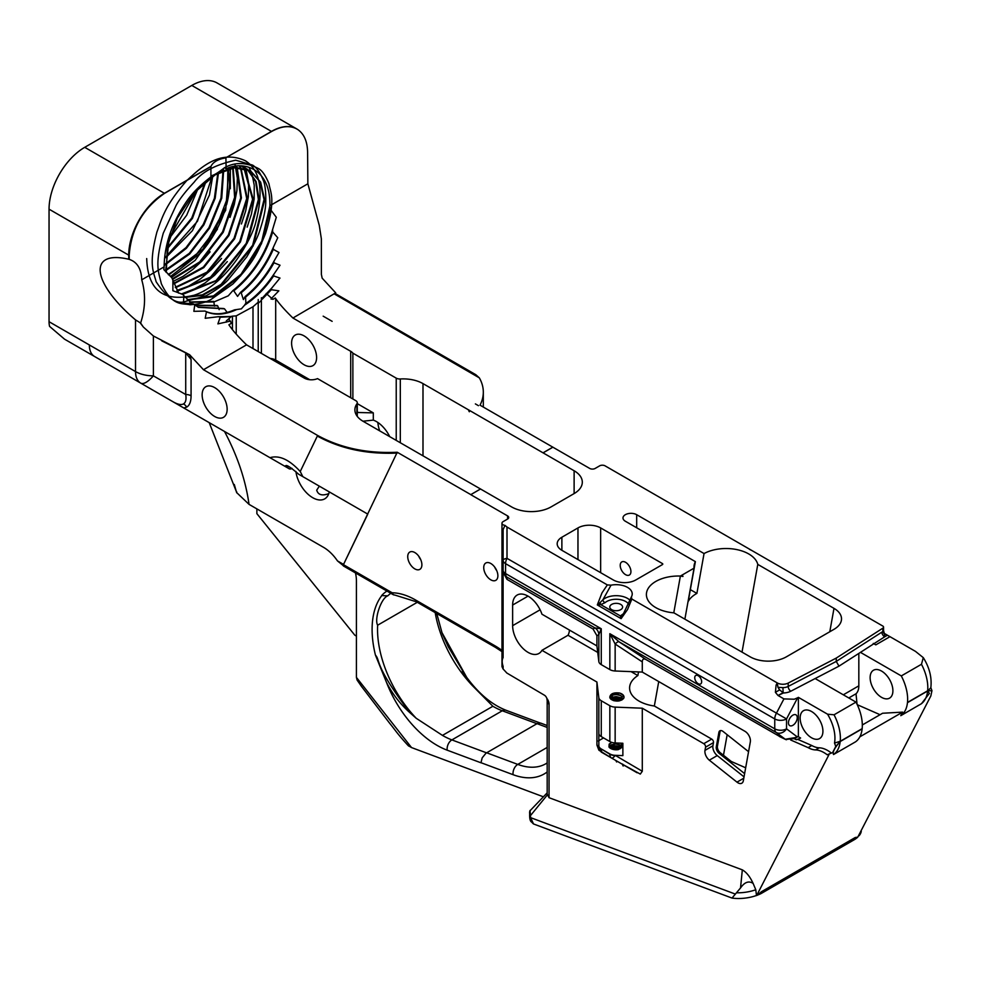 <?xml version="1.0" encoding="UTF-8"?>
<svg xmlns="http://www.w3.org/2000/svg" width="981" height="981" viewBox="0 0 981 981"><rect width="100%" height="100%" fill="white"/><g stroke="black" fill="none" stroke-linecap="round" stroke-linejoin="round"><path stroke-width="1.47" d="M177.806 217.12L183.876 206.611M169.321 238.432L186.709 215.158L197.99 188.72M196.862 189.897L169.787 236.838M166.819 249.358L192.435 218.395L206.084 181.252M205.237 181.963L191.761 218.003L167.015 248.242M165.801 257.684L192.423 230.67L209.468 194.986L212.693 176.396M211.957 176.874L197.488 221.24L165.875 256.789M164.121 265.361L164.98 264.919M165.63 264.563L186.427 248.279L203.889 224.87L215.17 198.297L218.444 173.012M217.807 173.343L214.373 198.334L203.214 224.49L186.047 247.58L165.617 263.815M164.955 264.171L164.134 264.625M166.034 270.437L189.676 254.018L209.615 228.095L221.755 198.174L223.619 170.633M223.521 170.007L223.3 168.683M222.761 169.088L222.945 170.228M223.03 170.866L220.983 198.174L208.941 227.715L189.284 253.356L165.961 269.787M165.36 270.057L164.514 270.413M170.473 276.556L200.676 252.902L225.691 210.253L228.867 168.879M200.676 252.902A72.14 41.631 120 0 0 225.924 207.052L202.871 249.223L168.707 274.925M227.8 169.173L227.494 197.88L215.182 230.057L193.723 257.856L168.229 274.472M227.899 169.149A72.14 41.631 -60 0 1 226.562 204.845L228.34 169.026M172.558 279.45L200.185 262.467L223.263 232.227L235.366 197.414L233.184 167.984M233 167.53L232.718 166.88M232.252 166.978L232.509 167.592M232.693 168.058L234.631 197.377L222.552 231.896L199.695 261.902L172.313 278.923M173.956 283.828L203.778 267.654L228.99 235.465L241.436 197.954L237.181 167.641M236.961 167.236L236.396 166.28M235.98 166.329L236.507 167.248M236.715 167.653L240.725 197.892L228.315 235.072L203.361 267.04L173.784 283.325M175.513 287.715L207.347 272.767L234.68 238.751L247.396 198.665L240.897 167.776M240.639 167.432L239.536 166.059M239.205 166.071L240.222 167.395M240.468 167.739L246.697 198.579L234.005 238.358L206.917 272.166L175.305 287.274M177.328 291.136L210.964 277.721L240.394 242.013L253.27 199.437L244.343 168.376M244.061 168.082L241.853 166.108M241.62 166.083L243.668 167.984M243.95 168.278L252.583 199.351L239.72 241.633L210.535 277.132L177.107 290.756M182.613 294.41L217.365 280.456L247.298 242.981L259.058 199.266L256.102 181.485L247.555 169.394M247.249 169.161L241.804 166.083M242.074 166.096L246.881 169.014M247.187 169.247L255.612 181.546L258.383 199.486L246.256 243.337L216.041 280.578L181.313 293.993M225.912 157.892A38927.343 22664.362 -60.5 0 1 226.133 168.806L224.575 167.677C217.733 173.012 213.257 175.673 211.136 175.636L210.903 176.96A38867.968 22629.782 -60.5 0 1 210.952 166.537L211.038 166.329A19.865 11.465 180 0 1 225.556 157.941L271.614 131.491C281.829 125.801 290.523 125.139 297.721 129.517C304.098 133.894 307.384 141.485 307.605 152.276L307.862 183.79L319.279 225.372L321.363 238.898L321.376 274.324L322.148 278.138L335.723 292.878L292.939 318.028C284.981 310.278 279.229 303.779 275.686 298.555A14.764 10.043 46 0 0 275.256 297.991L272.988 299.303L271.541 298.334L278.862 290.83L271.357 289.726A87.701 57.119 75.9 0 0 271.749 288.058L279.99 278.064L273.65 275.943A90.902 69.479 66 0 0 273.785 274.349L280.026 265.226L274.006 262.785A107.947 60.859 76.4 0 0 273.957 261.24L278.996 252.497L273.307 249.346L273.221 247.604L277.758 237.733L272.693 231.982L272.595 229.517L276.299 217.255L270.364 209.358L269.775 206.525L261.743 241.203L241.032 274.239L213.527 295.87L187.113 299.708M165.568 271.651L169.566 234.974M210.94 176.727L213.502 175.059M270.364 209.358L261.473 243.766L240.529 275.943L213.306 296.679L187.396 300.002M166.304 272.473L167.371 246.354L177.328 218.052L194.324 192.693L215.182 174.839L234.336 167.837L250.523 170.829L260.652 182.123L264.711 200.075L253.172 245.949L221.387 285.042L202.626 295.379L185.102 297.415M619.514 700.814L613.039 700.422M613.444 700.569L619.097 700.912M621.598 700.078L611.028 699.257M611.212 699.392L621.414 700.164M609.826 697.221L622.579 698.251M622.592 698.374L622.212 699.735M621.917 699.907L622.089 696.559L618.091 694.18L612.708 694.327L610.623 695.455L609.814 697.086A6.389 3.691 -0 0 0 611.617 699.661A6.389 3.691 -0 0 0 611.69 699.698M609.826 757.025L615.332 760.201M611.482 748.81L615.994 748.086L619.955 748.822M611.004 746.946L615.737 746.026L620.826 747.117M611.004 744.886L615.541 743.966L620.863 745.07M611.568 742.323L609.14 744.187L608.993 747.007A7.787 4.5 -0 0 0 610.697 748.478A7.787 4.5 -0 0 0 618.324 749.619L622.874 746.799M615.05 760.042L618.41 761.967M617.11 749.656L614.278 749.656M620.335 748.626L611.188 748.626M611.396 748.748L620.09 748.748M621.696 747.596L610.133 747.583M610.219 747.718L621.562 747.718M621.096 743.193L622.592 745.658M610.587 748.417L609.826 746.566L612.352 749.202M609.826 746.688L610.378 745.45L622.322 746.7M622.383 746.566L610.378 745.192L609.826 746.566M614.535 749.692L622.592 745.523L621.427 743.206M210.903 176.96C200.725 184.686 192.926 192.399 187.518 200.075C172.166 222.086 164.379 244.355 164.134 266.857L163.815 269.554L171.736 277.623L172.877 280.112L172.889 290.732L182.54 294.325L183.864 295.71L183.472 303.055L193.478 303.877L194.778 304.809L193.858 311.333L204.992 311.063A94.348 81.46 68.6 0 0 206.464 311.823L205.201 318.285L218.407 316.704A88.486 79.792 85.9 0 0 220.185 317.243L217.88 323.889L230.621 321.045L231.148 323.485L228.88 324.797A14.764 13.244 36.3 0 0 229.284 325.373C232.828 330.597 238.579 337.084 246.55 344.846L304.294 378.102A10.104 5.825 -0 0 0 317.525 378.617L355.796 400.665A5.052 2.918 180 0 1 357.28 402.725A5.052 2.918 180 0 1 356.9 403.841A28.057 16.186 -0 0 0 354.889 409.85A28.057 16.186 -0 0 0 363.117 421.303L511.567 506.895A27.959 16.137 -0 0 0 551.114 506.883L574.13 493.578A27.959 16.137 -0 0 0 582.309 482.174A27.959 16.137 -0 0 0 574.118 470.757L422.995 383.608A28.057 16.186 -0 0 0 400.309 378.973A5.052 2.918 180 0 1 396.226 378.139L352.866 353.16A10.104 5.825 -0 0 0 350.695 351.296L292.939 318.028M469.58 411.26L468.722 410.769A5.052 2.918 60 0 1 469.335 411.762L469.887 410.622M334.484 294.03L479.329 377.857A78.921 45.531 180 0 1 483.314 392.142A78.921 45.531 180 0 1 480.016 405.165L589.716 468.44A3.85 2.22 -0 0 0 595.16 468.44L599.636 465.852A3.85 2.22 180 0 1 605.081 465.852L882.765 626.025A2.698 1.557 -0 0 1 883.55 627.129A2.698 1.557 -0 0 1 882.863 628.159L836.253 658.079L788.197 683.083A7.946 4.586 180 0 1 777.259 682.923L631.862 599.048L627.521 609.544L621.108 618.655L631.372 596.926A16.027 9.258 180 0 0 632.23 593.946A16.027 9.258 180 0 0 611.028 585.179L607.337 584.909L601.978 592.916L597.319 604.934L600.801 604.639A2.563 0.625 79.8 0 1 600.164 602.518L597.319 604.934L621.108 618.655L620.372 615.921A2.563 1.999 -151.8 0 0 622.408 615.357M379.708 430.855A24.047 13.893 60 0 1 377.869 422.48M777.259 684.468L776.094 685.13L777.259 682.923L777.97 687.313L782.912 687.62A7.946 4.586 180 0 0 788.197 686.43L836.253 661.427L838.988 666.148L815.137 678.558L855.984 702.114L834.046 714.793L827.559 714.193L798.375 697.356L798.375 736.253L796.265 737.687A3.85 2.624 -108.9 0 0 796.707 736.473L786.541 728.834A8.338 4.819 180 0 1 774.757 728.834A8.338 4.807 120 0 0 776.204 732.464A8.338 6.793 -53.1 0 0 786.541 728.834L786.541 718.926L797.627 697.785L794.279 699.232L783.929 698.901L776.204 713.641A8.338 4.807 120 0 0 774.757 718.938A8.338 4.819 -0 0 0 786.541 718.926L507.005 558.348A8.338 2.244 180 0 0 503.118 560.249A8.338 4.819 -0 0 0 505.558 563.646A8.338 4.807 -60 0 1 507.005 558.348L506.993 527.03L504.957 525.375A3.85 2.22 180 0 1 501.978 523.204A3.85 2.22 180 0 1 503.106 521.634L507.594 519.047L507.582 515.908A3.85 2.22 180 0 1 508.71 517.478A3.85 2.22 180 0 1 507.594 519.047M698.202 683.708A4.88 2.82 60 0 1 695.002 679.404A4.88 2.82 60 0 1 695.75 675.492A4.88 2.82 60 0 1 700.642 678.312A4.88 2.82 60 0 1 700.642 683.953A4.88 2.82 60 0 1 698.202 683.708M547.177 792.856L529.887 810.907A26.757 12.532 -8 0 1 530.034 810.453L530.586 817.639L533.517 823.954L732.022 898.069L740.532 887.952C744.542 882.189 748.675 880.631 752.918 883.28L753.212 883.636A70.534 40.736 60 0 1 752.954 883.096C749.975 876.646 746.443 872.232 742.323 869.853L740.532 887.952M623.781 613.456A13.464 7.774 180 0 1 623.769 613.468L620.372 615.921L600.801 604.639L605.056 602.665A2.563 1.729 49.6 0 1 602.935 599.771L600.164 602.518M598.839 661.574A8.338 4.819 -0 0 0 601.267 664.64L609.839 669.594A8.338 4.819 -0 0 0 615.148 670.992L642.285 672.083L744.984 731.323A7.701 4.439 60 0 1 750.33 741.857L743.328 780.79A7.701 4.439 60 0 1 741.832 783.206A7.701 4.439 60 0 1 736.976 782.139L709.312 760.177A7.664 4.427 60 0 1 704.983 750.379L705.56 747.191A2.563 1.484 -120 0 0 703.769 743.684L642.285 708.208L615.148 707.117A8.338 4.819 180 0 1 609.839 705.719L601.267 700.765A8.338 4.819 180 0 1 598.839 697.712L596.926 682.04L541.941 650.329A21.803 12.594 60 0 1 538.961 653.444A21.803 12.594 60 0 1 522.162 647.619A21.803 12.594 60 0 1 512.634 625.67L512.634 605.044A21.803 12.594 60 0 1 517.146 595.062A21.803 12.594 60 0 1 541.941 614.204L596.914 645.915L598.839 661.574L598.839 634.621L601.255 628.76L594.964 627.926L593.051 629.017L506.993 579.379L503.106 572.303L503.106 657.638A11.539 6.671 60 0 0 503.106 666.271L503.106 669.03L501.978 666.663L501.978 556.521A3.85 2.22 -0 0 0 503.106 558.091L503.118 570.145A8.338 8.314 0.3 0 0 507.005 577.184A8.338 4.807 -60 0 1 505.558 573.554L505.558 563.646L774.757 718.938L774.757 728.834L609.839 633.701L615.148 644.027A8.338 2.526 123.4 0 1 619.023 641.795L609.839 633.701L609.839 669.594M598.839 733.543A8.338 4.819 -0 0 0 601.267 736.608L609.839 741.55A8.338 4.819 -0 0 0 615.148 742.948L622.874 743.267L622.874 755.628L615.161 755.321A8.338 4.819 180 0 1 609.839 753.923L601.267 748.969A8.338 4.819 180 0 1 598.839 745.903L598.839 697.712M596.914 645.915L596.914 635.713L598.839 634.621A8.338 8.314 60.2 0 0 594.964 627.926L507.005 577.184L506.993 579.379M782.912 687.62L783.169 692.66L778.019 695.492L775.407 692.328L779.625 689.888L783.427 692.978L778.019 695.492M783.169 692.66L783.427 692.978A11.797 6.818 180 0 0 790.772 691.225A3.85 2.109 -117.5 0 1 788.197 686.43L788.197 683.083M611.666 609.655A6.413 3.703 -0 0 0 618.655 610.452A6.413 3.703 -0 0 0 622.616 607.031A6.413 3.703 -0 0 0 616.203 603.327A6.413 3.703 -0 0 0 609.79 607.031A6.413 3.703 -0 0 0 611.666 609.655M598.839 745.903L598.839 746.198A8.338 8.314 119.9 0 0 602.996 753.077A8.338 4.807 -60 0 1 601.267 749.263A8.338 4.819 180 0 1 598.839 746.198L596.926 745.094L596.926 682.04M796.265 737.687L794.07 738.632L796.253 739.748A27.701 15.99 180 0 0 800.619 738.019L798.35 736.719M549.053 797.7L549.053 704.162A6.413 3.703 180 0 1 547.177 701.55L547.177 794.046L549.053 797.7L742.323 869.853M530.39 815.738A26.757 12.532 -8 0 1 529.887 810.907C529.237 817.651 529.899 821.428 531.861 822.237A26.573 12.446 -8 0 0 533.517 823.954M547.177 725.523L540.605 723.071L537.036 723.647L486 753.187L482.198 757.835L480.972 762.691M596.926 745.094L598.9 750.207L611.568 758.031A8.338 2.244 -60 0 0 615.161 755.603A8.338 4.819 180 0 1 609.839 754.205L601.267 748.969M620.532 763.206L640.311 774.083L642.285 771.262L615.161 755.321M614.805 759.895L610.513 757.418M618.459 762.004L620.691 763.292M797.246 717.7A6.217 3.593 120 0 0 795.959 714.855A6.217 3.593 120 0 0 789.742 718.448A6.217 3.593 120 0 0 789.742 725.633A6.217 3.593 120 0 0 794.524 723.966A6.217 3.593 120 0 0 797.246 717.7M622.579 764.076L623.941 765.585L623.082 765.953L622.579 764.383L616.632 760.949L616.632 761.967L615.774 760.459M623.082 765.953L622.579 764.812M609.213 744.064L611.985 742.445M622.874 744.64L621.586 743.206M601.181 752.047L615.087 760.067M615.148 670.992L615.148 644.027L642.285 661.881C642.371 659.06 643.659 658.312 646.148 659.649L781.035 737.258A3.85 3.568 114.2 0 0 781.17 737.32M630.93 571.567A7.578 4.378 60 0 1 629.361 575.038A7.578 4.378 60 0 1 621.782 570.672A7.578 4.378 60 0 1 621.782 561.929A7.578 4.378 60 0 1 627.619 563.952A7.578 4.378 60 0 1 630.93 571.567M744.039 776.866L717.246 755.591A7.664 4.427 60 0 1 712.917 745.793L713.494 742.605A2.563 1.484 -120 0 0 711.703 739.098L654.339 706.001L658.729 681.574M597.711 652.402L568.011 635.271L541.941 650.329M638.521 671.936L637.871 675.566A32.066 18.516 -0 0 0 629.765 686.075A32.066 18.516 -0 0 0 654.339 706.001M637.871 675.566L631.041 671.629M609.814 697.086C610.44 693.702 613.689 692.341 619.587 693.027A7.787 4.5 180 0 1 623.99 697.086A7.787 4.5 180 0 1 623.56 698.57C620.25 701.464 616.301 701.844 611.678 699.698M607.337 584.909L506.993 527.03M783.929 698.901L778.546 695.799M776.094 685.13L775.407 692.328M662.42 564.59L635.884 579.918A16.027 9.258 180 0 1 613.211 579.918L561.892 550.316A16.027 9.258 180 0 1 557.183 543.768A16.027 9.258 180 0 1 561.88 537.232L577.968 527.925A16.027 9.258 180 0 1 600.642 527.925L662.408 563.56L662.408 564.59A1.263 0.723 -0 0 0 662.408 563.56M751.066 550.194A3.85 3.139 -60 0 0 750.44 549.703L750.44 549.703A3.85 2.22 -60 0 1 750.894 550.12M751.176 550.243A3.85 3.85 0 0 0 750.44 549.703L748.908 548.808A3.85 3.139 120 0 1 749.729 549.556M720.52 730.575A5.126 2.968 -120 0 0 720.029 731.74L717.43 746.198A5.126 2.968 -120 0 0 720.324 752.758L731.323 761.501L745.67 767.792M744.628 773.568A5.126 2.968 60 0 1 744.15 773.236L719.183 753.408A5.126 2.968 60 0 1 716.289 746.848L718.889 732.402A5.126 2.968 60 0 1 719.895 730.796A5.126 2.968 60 0 1 723.132 731.507L748.098 751.323A5.126 2.968 60 0 1 748.552 751.728M732.022 898.069A26.573 12.446 -8 0 0 756.474 895.494L755.787 889.755L753.212 883.636M797.602 739.294L811.802 745.523L808.136 747.645A25.396 14.666 -120 0 0 815.542 749.925A27.775 16.039 60 0 1 827.204 754.781L832.636 752.562L827.204 754.781M790.698 739.993L808.136 747.645M840.202 741.538C834.61 747.816 832.391 752.145 833.531 754.536L855.469 741.869A36.935 21.337 60 0 0 862.14 728.858L840.202 741.538A36.935 21.337 -120 0 1 833.531 754.536M811.802 745.523A25.396 14.666 -120 0 0 819.221 747.804A27.775 16.039 60 0 1 830.87 752.66M855.984 702.114A36.935 21.337 60 0 1 862.164 728.638L840.263 741.415L835.775 746.443L832.636 752.562M811.532 737.773A16.101 9.295 -120 0 0 819.589 738.57A16.101 9.295 -120 0 0 822.053 725.67A16.101 9.295 -120 0 0 811.532 711.495A16.101 9.295 -120 0 0 803.476 710.698A16.101 9.295 -120 0 0 801.011 723.598A16.101 9.295 -120 0 0 811.532 737.773M630.268 600.507A16.027 9.258 -0 0 0 602.935 599.747L611.028 585.179M777.97 687.313L779.625 689.888M797.627 697.785L798.375 697.356M596.914 635.713L593.051 629.017M598.238 740.986L603.548 737.92M761.403 891.741L757.307 895.187A26.573 12.446 -8 0 0 761.182 893.507L855.064 839.258A26.573 12.446 -8 0 0 857.774 837.136L855.236 837.516L761.403 891.741L761.182 893.507M798.375 736.253L795.015 737.651L785.241 739.257A3.85 3.262 117 0 0 785.536 739.441A3.85 3.262 117 0 0 785.548 739.441A3.85 3.262 117 0 0 786.504 739.735M857.259 704.701L880.067 714.708M884.261 633.383L915.481 651.384L923.28 657.638L921.478 664.272A36.935 21.337 60 0 1 927.658 690.783L907.486 702.433A36.935 21.337 -120 0 0 901.306 675.921L860.46 652.365L838.988 666.148M930.871 695.75L931.95 690.673L927.695 690.882L907.462 702.666A36.935 21.337 -120 0 1 900.791 715.664L921.515 703.659L929.387 693.371L927.634 691.004L907.462 702.666M848.786 697.957L856.021 693.775A19.24 11.11 60 0 0 858.829 685.842L858.829 653.407M856.021 693.775L857.051 704.26M873.274 643.401L875.812 644.86L873.875 643.744L884.727 636.792A3.85 2.33 57.3 0 1 881.858 632.156L836.253 661.427L836.253 658.079M859.847 736.829L902.618 712.12L882.581 713.248L862.311 724.971M902.618 712.12L900.791 715.664M881.514 697.332A16.101 9.295 -120 0 0 889.571 698.129A16.101 9.295 -120 0 0 892.17 685.707A16.101 9.295 -120 0 0 882.262 671.507A16.101 9.295 -120 0 0 873.458 670.256A16.101 9.295 -120 0 0 870.993 683.156A16.101 9.295 -120 0 0 881.514 697.332M631.85 599.048L631.372 596.926M646.148 659.649L619.023 641.795L776.204 732.464L785.241 739.257L780.582 737.013A3.85 3.568 114.2 0 0 781.035 737.258L785.536 739.441L795.235 738.534M827.559 714.193A33.084 19.117 60 0 1 834.512 743.046L840.227 741.305L862.164 728.638M549.053 704.162A6.413 3.703 -120 0 0 546.846 698.398A3.85 2.22 -120 0 0 544.516 695.271L506.797 673.003A72.079 41.631 -120 0 0 503.106 669.03M569.471 630.084A21.803 12.594 60 0 1 568.011 635.271M795.015 737.651A3.85 1.668 66.2 0 1 794.88 738.325M501.978 523.204L501.978 542.248A3.85 2.22 180 0 0 503.106 543.83L503.106 558.091L503.106 529.617L504.957 525.375M490.807 579.832A10.006 5.776 -120 0 0 495.81 580.335A10.006 5.776 -120 0 0 497.342 572.315A10.006 5.776 -120 0 0 490.807 563.499A10.006 5.776 -120 0 0 485.803 563.008A10.006 5.776 -120 0 0 484.271 571.028A10.006 5.776 -120 0 0 490.807 579.832M494.669 567.055A10.006 5.776 -120 0 0 496.729 570.623M546.846 698.398L547.202 700.826M642.285 708.208L642.285 771.262M704.051 553.554A32.066 18.516 180 0 1 736.633 549.556A32.066 18.516 180 0 1 757.786 564.394L833.997 608.367A25.653 14.813 180 0 1 841.379 620.372A25.653 14.813 180 0 1 834.009 629.312L786.419 656.804A25.653 14.813 180 0 1 750.146 656.816L673.935 612.855A32.066 18.516 180 0 1 646.565 592.622A32.066 18.516 180 0 1 680.385 576.055L694.045 568.158A32.066 18.516 180 0 1 694.156 565.117A32.066 18.516 180 0 1 695.382 561.635L625.351 521.242A8.02 4.623 180 0 1 622.996 517.968A8.02 4.623 180 0 1 627.95 513.688A8.02 4.623 180 0 1 636.681 514.694L704.051 553.554L696.89 593.407A32.066 18.516 -0 0 0 688.208 601.476L695.382 561.635M757.786 564.394L742.016 652.132M727.166 734.708L723.475 755.26M622.371 699.146L610.096 698.165M619.587 693.04L622.776 694.855L623.99 697.258M611.004 695.419L616.154 694.499L620.838 695.603M611.004 697.479L616.142 696.559L620.838 697.663M611.261 699.428L616.24 698.631L620.875 699.735M614.106 700.765L618.557 700.998M609.888 697.638L612.414 696.485M610.182 698.313L622.322 699.269M642.285 661.881L642.285 672.083M756.474 895.494L757.307 895.187M828.957 754.683L756.658 895.567M690.342 589.63L696.89 593.407M750.44 549.703L748.822 548.771M881.858 632.156A7.725 4.218 -62.6 0 1 882.863 631.641L884.715 634.805L883.55 630.599A2.698 1.557 180 0 1 882.863 631.641L882.863 628.159M921.478 664.272L901.306 675.921M857.774 837.136L930.944 695.75M927.695 690.882L930.834 687.804M884.703 636.779L884.715 634.805M355.478 572.929A32.066 18.516 -120 0 1 356.422 580.911L356.422 677.393L357.084 680.029L361.486 686.418L389.494 723.058C396.189 731.164 395.907 732.169 408.219 745.634L411.53 747.571L543.302 796.768M386.526 682.445L375.429 655.075C380.689 660.875 373.491 664.333 409.825 712.623C400.162 703.99 392.4 693.923 386.526 682.445A82.404 47.591 -120 0 0 447.201 750.183L480.96 762.789M381.817 595.565L387.765 595.847L381.817 595.565A91.92 53.097 -120 0 0 375.429 655.075M480.543 488.93L470.757 494.657L507.582 515.908M470.757 494.596L397.244 452.253C367.053 453.639 340.419 447.986 317.329 435.294L203.484 369.727L189.627 354.73L153.379 335.98L143.349 327.041L140.614 323.019L135.525 319.892C91.503 282.467 87.824 249.665 128.719 259.242L129.234 259.364C137.205 262.013 141.362 268.831 141.718 279.818C145.826 293.895 145.458 308.292 140.614 323.019M393.651 594.719A3.85 2.22 -60 0 1 392.952 594.535L343.387 565.951L343.424 564.664L397.244 452.253M414.816 552.548A10.006 5.776 -120 0 0 409.8 552.058A10.006 5.776 -120 0 0 408.268 560.065A10.006 5.776 -120 0 0 414.816 568.882A10.006 5.776 -120 0 0 419.819 569.372A10.006 5.776 -120 0 0 421.352 561.353A10.006 5.776 -120 0 0 414.816 552.548M418.679 556.104A10.006 5.776 -120 0 0 420.739 559.673M246.55 344.846L203.484 369.727M552.879 447.128L543.094 452.793M332.142 321.339L323.166 316.164L332.142 321.339M478.446 405.68L475.38 403.902M164.134 266.857L141.718 279.818M129.234 259.364L129.198 255.379C131.147 229.039 142.932 208.364 164.55 193.355L210.952 166.537M143.349 327.041L140.16 322.835M209.198 422.627L236.777 492.695L249.039 504.369L323.534 547.337A32.066 18.516 60 0 1 337.464 560.899L343.178 565.547M236.679 491.702L236.777 492.695M234.275 484.455L236.679 492.756M256.875 508.881L256.875 513.652L354.791 635.161L356.422 636.105M291.602 343.117A17.67 10.202 60 0 1 295.256 335.036A17.67 10.202 60 0 1 312.939 345.226A17.67 10.202 60 0 1 312.939 365.631A17.67 10.202 60 0 1 299.315 360.91A17.67 10.202 60 0 1 291.602 343.117M202.135 394.816A17.67 10.202 60 0 1 205.802 386.735A17.67 10.202 60 0 1 223.484 396.925A17.67 10.202 60 0 1 223.484 417.33A17.67 10.202 60 0 1 209.86 412.609A17.67 10.202 60 0 1 202.135 394.816M224.575 167.677C235.097 161.89 246.464 162.221 258.69 168.683C262.246 170.645 265.692 175.697 269.002 183.827C270.351 192.926 276.274 198.8 265.446 233.821C258.469 249.897 255.943 260.137 232.902 283.987L211.062 299.438C205.9 302.406 198.885 304.184 189.995 304.772C182.785 302.982 172.582 307.212 161.362 283.816C158.346 271.112 154.532 265.054 163.287 233.147L176.09 205.434C179.523 199.155 185.568 191.381 194.226 182.098C201.89 171.834 215.71 164.538 235.685 160.197L252.62 165.115C256.666 167.653 260.161 172.582 263.092 179.915C265.091 184.06 265.986 191.675 265.765 202.76C265.569 209.664 263.681 218.579 260.112 229.505C258.236 235.992 253.785 245.115 246.771 256.863L228.119 279.83C223.423 284.882 216.151 290.168 206.317 295.686L185.323 301.474C176.629 304.637 166.905 298.052 156.138 281.743C153.612 271.835 148.376 264.882 156.935 231.957C161.767 219.204 164.317 206.194 186.709 180.676C198.8 169.578 219.008 148.646 245.311 160.737C255.281 166.929 266.17 182.172 255.931 221.583C252.399 238.285 226.611 284.931 194.042 295.256C163.545 302.491 147.763 290.266 146.696 258.555C147.763 290.266 163.545 302.491 194.042 295.256C226.611 284.931 252.399 238.285 255.931 221.583C266.17 182.172 255.281 166.929 245.311 160.737C219.008 148.646 198.8 169.578 186.709 180.676C164.317 206.194 161.767 219.204 156.935 231.957C148.376 264.882 153.612 271.835 156.138 281.743C166.905 298.052 176.629 304.637 185.323 301.474L206.317 295.686C216.151 290.168 223.423 284.882 228.119 279.83L246.771 256.863C253.785 245.115 258.236 235.992 260.112 229.505C263.681 218.579 265.569 209.664 265.765 202.76C265.986 191.675 265.091 184.06 263.092 179.915C260.161 172.582 256.666 167.653 252.62 165.115L235.685 160.197C215.71 164.538 201.89 171.834 194.226 182.098C185.568 191.381 179.523 199.155 176.09 205.434L163.287 233.147C154.532 265.054 158.346 271.112 161.362 283.816C172.582 307.212 182.785 302.982 189.995 304.772C198.885 304.184 205.9 302.406 211.062 299.438L232.902 283.987C255.943 260.137 258.469 249.897 265.446 233.821C276.274 198.8 270.351 192.926 269.002 183.827C265.692 175.697 262.246 170.645 258.69 168.683C246.464 162.221 235.097 161.89 224.575 167.677M248.929 167.273L250.78 170.988M250.805 171.025L251.847 173.76M252.166 174.765L254.238 185.25L254.153 199.033L251.406 214.128L247.151 227.163M227.298 261.608L214.594 275.269L205.017 283.006L190.67 291.063L181.375 293.993M244.465 166.316L245.091 167.702M245.103 167.739L245.409 168.474M245.495 168.683L246.145 170.473M246.476 171.479L248.671 183.594L248.352 196.752L245.667 211.013L241.412 223.987M221.522 258.42L211.32 269.689L200.614 278.788L188.475 286.194L176.911 290.425M235.084 164.906L237.341 178.211L236.911 190.572L234.251 204.514L230.02 217.414M210.13 251.847L202.196 260.848L192.938 269.334L183.079 276.335L173.196 281.363M189.934 302.197L213.895 301.989L228.266 295.833L232.669 290.805L233.785 290.842C252.387 275.6 265.361 255.98 272.693 231.982M269.775 206.525L269.885 205.74C270.805 168.082 243.043 160.553 226.133 168.806M217.905 172.546L235.219 167.31L249.848 170.449L259.965 181.693L264.036 199.572L252.644 245.275L221.068 284.392L202.368 294.84L184.845 297.071M229.137 169.934L228.929 168.867M307.862 183.79L269.885 205.74M321.363 248.647L321.376 274.459A7.578 3.617 -0 0 0 321.376 274.324L321.363 248.647M397.244 453.063C367.053 454.436 340.419 448.771 317.329 436.067L317.329 435.294M189.627 354.73L191.074 359.475L185.716 352.866A7.578 1.937 -68.1 0 0 185.85 352.657M191.074 359.475L191.074 395.784C191.05 401.609 189.578 405.386 186.684 407.127L183.827 407.998L289.542 468.979L291.492 468.256M183.827 407.998L140.749 383.13A25.248 8.424 -60 0 0 153.379 375.846A25.248 14.58 180 0 1 135.525 371.578L135.525 319.892M218.407 316.704L231.357 316.483L226.329 320.91L226.353 322.148M356.9 403.841L356.9 415.87M352.878 398.973L352.866 353.16M357.28 412.412A28.093 16.211 180 0 1 358.384 412.51L373.307 412.878L373.307 420.113A24.047 13.893 60 0 1 389.715 436.619M309.763 379.721L275.686 360.064A10.104 5.825 -0 0 0 270.143 358.433M266.207 293.503L271.345 298.016M271.541 298.334L271.026 299.033A20.196 11.662 180 0 1 272.988 299.303M271.357 289.726L262.258 299.168M271.749 288.058L261.596 298.764M273.65 275.943C265.128 288.402 255.428 298.15 244.551 305.201L245.471 303.754C256.115 296.495 265.544 286.685 273.785 274.349M373.307 420.113L362.982 421.217M479.329 377.857L475.797 374.693L334.913 293.356M343.424 564.664L392.155 592.782A3.85 2.968 90.8 0 0 394.828 595.05L416.52 601.844L495.503 647.411A3.85 2.22 -60 0 1 494.706 645.645A75.929 43.851 60 0 1 501.978 650.415M486.527 752.832L451.885 739.907A74.384 42.968 60 0 1 442.468 735.394L416.226 718.288A88.082 50.877 60 0 1 377.648 625.204L417.293 602.297M377.648 625.204C374.08 619.256 381.217 597.883 387.765 595.847A72.079 41.631 -120 0 1 390.83 593.321M269.971 457.686C279.205 454.963 289.297 459.574 300.235 471.518L302.822 476.631L367.789 514.118L343.448 564.627M436.753 613.517L441.977 632.647L467.692 679.171L472.523 685.756L492.867 706.271L442.468 735.394M416.226 718.288L409.825 712.623M442.456 633.947L448.256 646.749L467.692 679.171M367.789 514.118L298.555 474.166C290.805 467.397 286.513 464.602 285.679 465.779L285.863 465.73M329.285 491.91A24.047 13.893 60 0 1 324.711 498.863L324.711 498.863A24.047 13.893 60 0 1 307.445 493.701A24.047 13.893 60 0 1 295.894 471.469M289.015 466.686L286.084 466.981M285.729 465.779A15.144 12.312 -110 0 1 284.564 466.11M285.41 466.588L286.293 465.509M319.34 486.171L316.704 490.157C318.102 494.89 322.124 496.055 328.794 493.651M128.719 259.242L128.719 255.134A50.497 29.136 -60 0 1 164.403 193.282L84.734 147.322A50.497 29.136 -60 0 0 49.05 209.174L49.05 321.707A25.248 14.568 -60 0 0 49.59 326.403L64.55 339.181L289.542 468.979L149.002 387.912M206.464 311.823C215.195 315.551 225.274 314.778 236.715 309.542L241.375 308.843L244.551 305.201M258.224 303.288L261.4 300.419M172.877 280.112L178.665 293.147M214.434 306.17L213.895 301.989M273.307 249.346C265.52 266.857 254.815 281.326 241.191 292.767A16.174 11.208 -12.8 0 0 240.48 292.412C254.496 280.64 265.41 265.704 273.221 247.604M194.778 304.809L198.37 307.323L224.502 308.819A16.039 7.64 8.8 0 1 223.533 308.524L198.027 307.127M195.624 305.483L217.696 305.876A16.236 7.039 10.1 0 1 217.083 305.471L195.317 305.25M192.325 303.828L183.864 295.71M217.488 229.076L195.182 260.345L171.516 277.451M272.595 229.517C265.446 254.533 252.142 274.962 232.669 290.805M231.222 316.63L220.185 317.243M233.785 290.842L237.574 296.397L240.48 292.412M232.448 329.542L232.448 316.152L236.225 315.882L253 306.759L258.224 302.185M232.448 316.152A73.121 42.195 -60 0 1 231.258 316.422M217.696 305.876L219.168 309.665M258.224 299.536L258.224 351.566M273.957 261.24C266.231 275.477 256.654 287.225 245.225 296.47L243.386 299.585L241.191 292.767M274.006 262.785C266.268 276.691 256.789 288.132 245.569 297.108A16.064 10.865 -8.1 0 0 245.225 296.47M204.992 311.063C213.417 315.011 223.239 314.607 234.471 309.861L236.715 309.542M224.502 308.819L227.138 312.412M245.924 303.46L245.569 297.108M173.097 401.805C177.757 404.454 181.227 405.165 183.508 403.902C185.74 402.566 186.476 399.426 185.728 394.509L185.716 352.866L161.779 340.873M191.074 395.784A7.578 4.378 -0 0 0 185.728 394.509L153.379 375.846L153.379 335.98M213.686 301.437L189.615 301.964M230.376 168.511L230.314 188.708M118.762 370.462L140.749 383.13A25.248 14.568 -60 0 1 135.525 371.578L89.345 344.944A25.248 14.568 -60 0 0 94.568 356.495L64.55 339.181M84.734 147.322L191.798 85.445A50.497 29.136 -60 0 1 217.034 82.931L296.703 128.891A50.497 29.136 -60 0 1 297.206 129.198M480.543 489.004L470.757 494.657M552.879 447.201L543.094 452.854M682.923 576.472L682.972 576.203A32.066 18.516 180 0 0 680.385 576.055L682.923 576.472M673.775 612.843L680.385 576.055M694.045 568.158L684.873 619.17M855.064 839.258L855.236 837.516M859.098 835.738A26.573 12.446 -8 0 0 860.877 832.771L861.281 831.483M574.118 470.757L574.118 493.59M468.722 410.769L468.722 409.948M422.995 455.785L422.995 383.608M601.267 664.64L601.255 628.76L505.558 573.554A8.338 4.819 180 0 1 503.118 570.145L503.106 529.617M735.407 894.108L530.586 817.639M601.267 736.608L601.267 700.765M605.056 602.665A13.464 7.774 180 0 1 617.822 599.317A13.464 7.774 180 0 1 628.821 604.333M547.177 762.899L545.865 763.733A74.384 42.968 60 0 1 517.784 764.407A8.02 5.359 110.5 0 0 513.1 774.696A82.404 47.591 -120 0 0 547.177 771.961M547.177 747.424L517.784 764.407L486.625 752.77M530.39 815.702L547.263 795.027M537.036 723.647L547.177 727.436M480.96 762.691L513.1 774.696M609.839 705.719L609.839 741.55M615.148 742.948L615.148 707.117M609.839 753.923L609.839 754.205A8.338 4.807 120 0 0 611.568 758.031L637.123 772.77M780.582 737.013L779.478 736.559M705.56 747.191L713.494 742.605M703.769 743.684L711.703 739.098M704.983 750.379L712.917 745.793M709.312 760.177L717.246 755.591M718.889 732.402L720.029 731.74M736.829 892.808A26.757 12.532 -8 0 0 755.787 889.755M561.88 537.232L561.88 550.316M834.512 743.046L835.775 746.443M736.976 782.139L743.794 778.203M815.137 678.558L790.772 691.225M858.829 685.842L843.317 694.806M719.183 753.408L720.324 752.758M716.289 746.848L717.43 746.198M540.114 609.79L512.634 625.67M528.048 596.129L512.634 605.044M840.263 741.415L840.227 741.305A36.935 21.337 -120 0 0 834.046 714.793M819.221 747.804L815.542 749.925M833.997 608.367L829.791 631.739M577.968 527.925L577.968 559.599M600.642 527.925L600.642 572.671M636.681 514.694L636.681 527.778M927.634 691.004A36.935 21.337 60 0 1 920.963 704.015M873.875 643.744L860.46 652.365M875.812 644.86L889.975 636.669M884.727 636.792L887.437 635.21M381.695 595.492A75.929 43.851 60 0 1 386.919 591.065M411.53 747.571L356.422 677.393M394.828 595.05A3.85 3.85 0 0 1 392.952 594.535A3.85 2.22 -60 0 1 392.155 592.782A75.929 43.851 60 0 1 415.723 600.09L494.706 645.645M415.723 600.09A3.85 2.22 120 0 0 416.52 601.844M539.893 722.899L506.073 710.281A8.02 5.359 110.5 0 0 502.284 710.771L451.885 739.907A8.02 5.359 110.5 0 0 447.201 750.183M492.867 706.271A74.384 42.968 -120 0 0 502.284 710.771L536.926 723.708M164.55 193.355A7.578 4.378 60 0 0 164.403 193.282L211.038 166.329M317.329 436.067L300.235 471.518M49.05 209.174L128.719 255.134A7.578 4.378 -0 0 0 129.198 255.379M225.556 157.941L271.467 131.405A7.578 4.378 60 0 1 271.614 131.491M191.798 85.445L271.467 131.405A50.497 29.136 -60 0 1 296.703 128.891L297.721 129.517M229.284 318.359L229.284 321.412M229.284 324.564L229.284 325.361M400.309 442.725L400.309 378.973M396.226 440.371L396.226 378.139M357.28 403.632L373.307 412.878M350.695 351.296L350.695 397.722M275.686 360.064L275.686 298.555M261.4 353.393L261.4 297.709M435.196 612.622A88.082 50.877 -120 0 0 472.523 685.756M337.464 560.899L343.534 564.394M224.502 431.468A144.097 83.226 -120 0 0 224.502 431.456C237.463 455.858 245.642 480.163 249.039 504.369M358.384 412.51L357.28 411.873M253 348.562L253 306.759M236.225 315.882L236.225 334.116M186.684 407.127A7.578 6.18 60 0 0 183.508 403.902M113.085 367.188L116.236 369.003M49.05 321.707L89.345 344.944M408.77 746.112A5.052 1.692 -44.6 0 1 408.942 744.849M244.821 167.543L244.146 167.162M501.978 542.248L501.978 556.521M501.978 651.629L495.503 647.411M930.81 687.902C932.036 677.736 929.522 667.644 923.293 657.626M930.785 687.546L931.95 690.661M883.55 630.599L883.55 627.129M357.28 416.398L357.28 402.725M483.314 392.142L483.314 407.066M506.073 710.281C490.218 704.064 475.638 691.029 462.345 671.176M442.983 635.259L441.99 632.671M290.707 469.041L292.007 468.391M250.523 170.829L249.848 170.449"/></g></svg>
